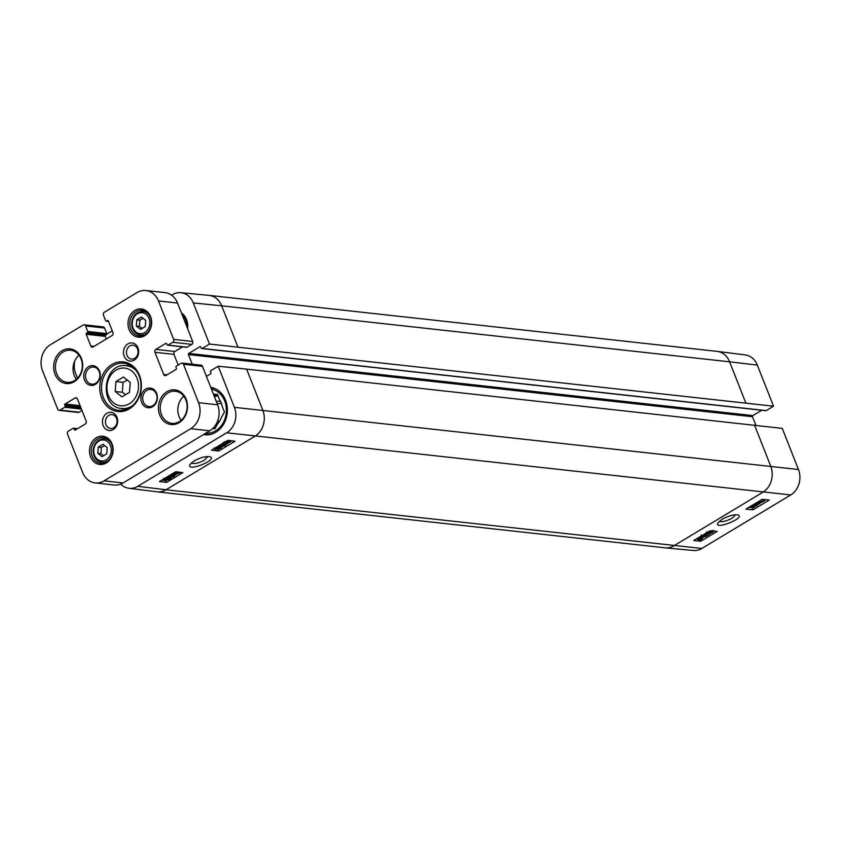 <?xml version="1.0" encoding="UTF-8"?>
<svg xmlns="http://www.w3.org/2000/svg" width="841" height="841" viewBox="0 0 841 841"><rect width="100%" height="100%" fill="white"/><g stroke="black" fill="none" stroke-linecap="round" stroke-linejoin="round"><path stroke-width="1.26" d="M129.482 392.337L121.956 396.857L115.185 391.475L115.932 381.562L123.459 377.031L130.229 382.424L129.482 392.337M115.185 391.475L122.323 392.263L125.666 394.629M127.306 380.1L123.07 382.35L115.932 381.562M123.07 382.35L122.323 392.263M145.251 326.571L140.542 329.409L136.316 326.035L136.778 319.843L141.477 317.015L145.714 320.379L145.251 326.571M136.316 326.035L139.406 326.382L142.182 328.421M143.18 318.361L139.869 320.179L136.778 319.843M139.869 320.179L139.406 326.382M217.314 404.016A8.904 7.401 96.3 0 1 220.573 403.512A8.904 7.401 96.3 0 1 221.54 403.701M219.606 421.236A8.904 7.401 96.3 0 1 218.618 421.204A8.904 7.401 96.3 0 1 217.609 421.005M216.673 423.139A11.049 9.188 -83.7 0 0 218.145 423.254M220.552 401.399A11.049 9.188 -83.7 0 0 216.347 401.577M211.438 434.177A23.464 19.511 96.3 0 1 206.077 434.471A23.464 19.511 96.3 0 1 204.184 434.156M210.923 387.796A23.464 19.511 96.3 0 1 211.217 387.827A23.464 19.511 96.3 0 1 216.379 389.278M213.425 394.156L217.483 394.397L219.606 399.79A17.65 14.675 96.3 0 1 222.318 406.676L224.442 412.058L221.53 417.147A17.65 14.675 96.3 0 1 217.808 423.643L214.897 428.731L212.636 428.605M217.588 394.66L213.446 394.208M211.469 389.194A22.171 18.428 96.3 0 1 226.282 407.528A22.171 18.428 96.3 0 1 215.695 430.771A22.171 18.428 96.3 0 1 205.856 433.147M213.53 394.418A17.65 14.675 96.3 0 1 214.371 394.303M213.688 394.828A17.219 14.318 96.3 0 1 216.957 394.734A17.219 14.318 96.3 0 1 217.661 394.839M186.87 326.739A15.075 12.531 -83.7 0 0 182.15 314.744M182.045 363.091L201.083 365.183A2.155 1.787 96.3 0 1 202.471 366.34L217.609 404.784A19.375 16.105 96.3 0 1 209.735 430.813L123.091 482.955A19.375 16.105 96.3 0 1 114.187 485.005L95.159 482.913A19.375 16.105 96.3 0 1 82.628 472.474L67.48 434.04A2.155 1.787 96.3 0 1 68.363 431.139L73.083 428.3A0.862 0.715 96.3 0 1 74.04 428.679L74.407 429.625A0.862 0.715 -83.7 0 0 75.364 430.003L85.298 424.022A2.155 1.787 -83.7 0 0 86.171 421.131L77.435 398.949A2.155 1.787 -83.7 0 0 75.049 398.014L65.114 403.995A0.862 0.715 -83.7 0 0 64.768 405.152L65.146 406.108A0.862 0.715 96.3 0 1 64.799 407.265L60.068 410.114A2.155 1.787 96.3 0 1 57.693 409.178L42.555 370.744A19.375 16.105 96.3 0 1 50.428 344.705L83.164 325.004A2.155 1.787 96.3 0 1 85.551 325.94L87.727 331.48A0.862 0.715 96.3 0 1 87.38 332.637L86.57 333.131A0.862 0.715 -83.7 0 0 86.213 334.287L90.807 345.956A2.155 1.787 -83.7 0 0 93.193 346.881L112.084 335.517A2.155 1.787 -83.7 0 0 112.957 332.626L108.363 320.957A0.862 0.715 -83.7 0 0 107.417 320.589L106.597 321.073A0.862 0.715 96.3 0 1 105.64 320.705L103.464 315.154A2.155 1.787 96.3 0 1 104.337 312.263L137.072 292.563A19.375 16.105 96.3 0 1 145.977 290.513A19.375 16.105 96.3 0 1 158.507 300.952L173.645 339.386A2.155 1.787 96.3 0 1 172.773 342.276L168.053 345.125A0.862 0.715 96.3 0 1 167.096 344.747L166.718 343.79A0.862 0.715 -83.7 0 0 165.772 343.422L155.837 349.404A2.155 1.787 -83.7 0 0 154.954 352.295L163.69 374.476A2.155 1.787 -83.7 0 0 166.076 375.401L176.011 369.43A0.862 0.715 -83.7 0 0 176.358 368.274L175.99 367.317A0.862 0.715 96.3 0 1 176.337 366.161L181.057 363.312A2.155 1.787 96.3 0 1 183.443 364.248L198.581 402.681A19.375 16.105 96.3 0 1 190.707 428.71L104.063 480.863A19.375 16.105 96.3 0 1 95.159 482.913M81.976 410.482L79.107 412.206A2.155 1.787 96.3 0 1 78.118 412.437L59.08 410.334M84.153 324.784L103.18 326.876A2.155 1.787 96.3 0 1 104.578 328.032L106.765 333.583A0.862 0.715 96.3 0 1 106.408 334.739L105.598 335.233A0.862 0.715 -83.7 0 0 105.251 336.389L106.281 339.007M145.977 290.513L165.004 292.615A19.375 16.105 96.3 0 1 177.535 303.044L192.684 341.488A2.155 1.787 96.3 0 1 191.801 344.379L187.08 347.217A0.862 0.715 96.3 0 1 186.324 347.133M182.571 346.86L174.865 351.496A2.155 1.787 -83.7 0 0 173.992 354.387L178.187 365.047M129.819 345.935A6.98 5.803 96.3 0 1 133.025 345.199A6.98 5.803 96.3 0 1 138.029 352.768A6.98 5.803 96.3 0 1 131.49 359.075A6.98 5.803 96.3 0 1 126.507 353.462A6.98 5.803 96.3 0 1 129.819 345.935M108.804 415.349A6.98 5.803 96.3 0 1 112.011 414.613A6.98 5.803 96.3 0 1 117.015 422.193A6.98 5.803 96.3 0 1 110.486 428.49A6.98 5.803 96.3 0 1 105.503 422.876A6.98 5.803 96.3 0 1 108.804 415.349M127.874 343.895A9.135 7.59 -83.7 0 0 126.686 359.664A9.135 7.59 -83.7 0 0 138.649 352.453A9.135 7.59 -83.7 0 0 127.874 343.895M106.87 413.309A9.135 7.59 -83.7 0 0 105.672 429.078A9.135 7.59 -83.7 0 0 117.645 421.877A9.135 7.59 -83.7 0 0 106.87 413.309M145.682 389.099A9.903 8.231 -83.7 0 0 144.389 406.203A9.903 8.231 -83.7 0 0 157.372 398.392A9.903 8.231 -83.7 0 0 145.682 389.099M62.066 350.718A17.44 14.497 -83.7 0 0 59.795 380.826A17.44 14.497 -83.7 0 0 82.639 367.075A17.44 14.497 -83.7 0 0 62.066 350.718M166.865 391.727A17.44 14.497 -83.7 0 0 164.594 421.835A17.44 14.497 -83.7 0 0 187.438 408.085A17.44 14.497 -83.7 0 0 166.865 391.727M96.337 437.719A14.213 11.816 -83.7 0 0 94.486 462.256A14.213 11.816 -83.7 0 0 113.104 451.049A14.213 11.816 -83.7 0 0 96.337 437.719M134.854 310.455A14.213 11.816 -83.7 0 0 133.004 334.991A14.213 11.816 -83.7 0 0 151.622 323.785A14.213 11.816 -83.7 0 0 134.854 310.455M88.515 366.729A9.903 8.231 -83.7 0 0 87.233 383.832A9.903 8.231 -83.7 0 0 100.205 376.022A9.903 8.231 -83.7 0 0 88.515 366.729M111.832 364.531A24.978 20.762 -83.7 0 0 108.573 407.654A24.978 20.762 -83.7 0 0 141.299 387.953A24.978 20.762 -83.7 0 0 111.832 364.531M121.714 408.495A23.685 19.69 -83.7 0 0 124.258 409.998M129.241 364.794A23.685 19.69 -83.7 0 0 126.434 365.698M112.988 365.751A23.685 19.69 96.3 0 1 123.869 363.249A23.685 19.69 96.3 0 1 140.846 388.952A23.685 19.69 96.3 0 1 118.686 410.324A23.685 19.69 96.3 0 1 101.761 391.286A23.685 19.69 96.3 0 1 112.988 365.751M146.849 390.329A8.61 7.159 96.3 0 1 150.802 389.415A8.61 7.159 96.3 0 1 156.973 398.76A8.61 7.159 96.3 0 1 148.92 406.539A8.61 7.159 96.3 0 1 142.77 399.612A8.61 7.159 96.3 0 1 146.849 390.329M89.682 367.959A8.61 7.159 96.3 0 1 93.645 367.044A8.61 7.159 96.3 0 1 99.816 376.39A8.61 7.159 96.3 0 1 91.753 384.169A8.61 7.159 96.3 0 1 85.603 377.241A8.61 7.159 96.3 0 1 89.682 367.959M79.012 355.196A16.147 13.424 -83.7 0 0 76.352 379.312M63.233 351.948A16.147 13.424 96.3 0 1 70.644 350.234A16.147 13.424 96.3 0 1 82.218 367.759A16.147 13.424 96.3 0 1 67.112 382.329A16.147 13.424 96.3 0 1 55.569 369.346A16.147 13.424 96.3 0 1 63.233 351.948M183.811 396.206A16.147 13.424 -83.7 0 0 181.151 420.321M168.032 392.957A16.147 13.424 96.3 0 1 175.454 391.244A16.147 13.424 96.3 0 1 187.017 408.768A16.147 13.424 96.3 0 1 171.911 423.349A16.147 13.424 96.3 0 1 160.379 410.355A16.147 13.424 96.3 0 1 168.032 392.957M136.021 311.685A12.92 10.733 96.3 0 1 141.95 310.318A12.92 10.733 96.3 0 1 151.212 324.332A12.92 10.733 96.3 0 1 139.122 336.001A12.92 10.733 96.3 0 1 129.892 325.604A12.92 10.733 96.3 0 1 136.021 311.685M97.503 438.949A12.92 10.733 96.3 0 1 103.432 437.583A12.92 10.733 96.3 0 1 112.694 451.596A12.92 10.733 96.3 0 1 100.605 463.265A12.92 10.733 96.3 0 1 91.375 452.879A12.92 10.733 96.3 0 1 97.503 438.949M167.99 477.635L165.845 478.298L165.624 479.254L169.64 477.331L171.459 477.972L168.221 479.927L170.26 478.298L169.335 477.951L164.836 479.769L164.226 479.338L165.362 478.245L167.99 477.635M165.845 478.298L165.624 479.254L165.383 478.634M168.61 477.236L168.82 477.772M169.293 476.426L169.64 477.331M170.155 476.521L171.459 477.972M167.412 479.223L167.664 479.864M164.836 479.769L164.006 478.76M168.389 476.122L168.778 477.131M179.575 473.136L172.352 474.576L174.507 476.185L173.351 476.879L168.599 476.353L173.404 476.29L171.333 474.713L178.04 473.557L173.992 473.105L174.823 472.61L179.575 473.136L179.186 472.148M173.32 474.482L174.507 476.185M170.46 474.871L171.722 475.007M225.703 441.756L226.881 441.693L227.333 442.839L225.577 442.66M225.851 442.135L226.155 442.913L226.408 441.746L227.785 441.126L227.333 442.839M229.509 440.905L229.267 442.072L227.858 442.702L228.31 440.978L230.119 441.147M227.406 441.557L228.868 440.894M228.458 440.432L230.171 440.495L229.677 442.114L227.69 443.365L225.504 443.312L224.358 441.84M225.504 443.312L225.977 441.714L228.153 440.4M218.66 445.867L223.117 443.48L223.117 445.982L225.199 445.331L225.514 444.447L226.849 444.195L226.397 443.049M223.243 443.102L223.212 444.689M222.665 444.836L224.747 444.185L225.062 443.302L225.199 445.331L224.747 444.185M226.166 443.323L225.661 445.394L222.266 446.487L221.33 444.963M222.266 446.487L222.56 444.216L218.755 446.108M219.427 447.391L220.636 447.822L220.09 448.4L216.789 448.978L216.126 447.969L219.427 447.391M216.789 448.978L216.347 447.854L219.638 447.254M215.601 448.621L216.126 447.969M220.573 448.463L215.948 449.483L214.676 449.01L217.64 447.065L221.54 447.359L220.573 448.463M219.985 445.762L221.54 447.359M213.782 448.8L214.623 448.894M221.467 447.181L222.613 446.497M226.765 443.995L231.958 440.863M218.702 451.039L211.522 450.156L227.816 440.358L234.986 441.241L218.702 451.039L218.061 449.42M166.592 482.408L159.412 481.525L175.695 471.717L182.875 472.61L166.592 482.408L165.887 480.632L167.569 479.622M161.661 480.169L165.887 480.632M171.238 477.415L172.31 476.763M174.276 475.585L176.768 474.082M207.874 456.505L204.479 460.132C198.297 463.338 193.914 464.274 191.359 462.928M194.05 460.984L189.877 464.705C186.218 472.379 218.134 459.932 210.134 456.8C206.045 456.022 200.673 457.42 194.05 460.984M754.535 425.104L770.724 466.208A19.375 16.105 96.3 0 1 762.85 492.248L673.925 545.767A19.375 16.105 96.3 0 1 665.231 547.838L693.352 550.487A18.933 15.737 -83.7 0 0 701.846 548.458L790.761 494.95A18.933 15.737 -83.7 0 0 798.456 469.509L782.267 428.395L246.623 369.115L218.208 366.224L234.408 407.338A18.933 15.737 96.3 0 1 226.713 432.779L137.787 486.298A18.933 15.737 96.3 0 1 128.883 488.274A18.933 15.737 96.3 0 1 120.715 484.132M210.744 387.354A23.895 19.869 96.3 0 1 227.154 413.593A23.895 19.869 96.3 0 1 204.847 434.776A23.895 19.869 96.3 0 1 203.501 434.566M181.393 312.841A16.147 13.424 96.3 0 1 187.627 328.652M106.796 334.171L112.273 330.881M77.498 378.229L75.711 373.688A18.933 15.737 96.3 0 1 74.838 360.715M218.208 366.224L210.891 370.629A0.862 0.715 -83.7 0 0 210.544 371.785L210.923 372.742A0.862 0.715 96.3 0 1 210.565 373.898L206.434 376.39M192.242 364.216L188.447 354.566A0.862 0.715 96.3 0 1 188.794 353.409L199.874 346.744A0.862 0.715 96.3 0 1 200.831 347.123L201.199 348.079A0.862 0.715 -83.7 0 0 202.155 348.447L209.472 344.043L773.531 406.214L757.331 365.099A18.933 15.737 -83.7 0 0 745.294 354.923L717.268 351.391A19.375 16.105 96.3 0 1 729.599 361.809L221.688 305.819L237.877 346.934M171.596 295.18L172.331 294.739A18.933 15.737 96.3 0 1 180.826 292.71A18.933 15.737 96.3 0 1 193.283 302.928L209.472 344.043M760.359 501.835L760.653 502.582L762.798 501.919L763.029 500.973L759.013 502.907L757.247 502.308M762.43 500.994L762.798 501.919L763.029 500.973M760.506 500.353L758.403 501.961L759.328 502.298L763.817 500.458L764.416 500.879L760.653 502.582M759.045 501.583L759.328 502.298M763.428 499.47L764.416 500.879M763.954 499.722L764.311 500.605M759.654 502.561L759.865 503.097M750.55 506.335L756.29 505.63L754.219 504.137M753.073 504.821L755.838 504.484M755.428 503.402L760.043 503.854L755.26 503.969L757.31 505.494L756.543 505.956L750.624 506.702L754.65 507.091L753.82 507.596L749.205 507.144M759.423 502.687L760.043 503.854M757.005 502.455L757.951 502.54M756.511 504.085L757.31 505.494M754.314 506.24L754.65 507.091M701.005 537.988L701.373 538.902L700.679 539.165L701.142 537.473L702.887 537.63M702.319 537.388L701.373 538.902M700.91 537.746L701.604 537.388L702.067 538.534M698.661 538.639L698.966 539.396L699.218 538.251L700.616 537.62L700.154 539.312L698.366 539.165M699.081 538.261L699.754 537.956M699.701 538.156L700.154 539.312M699.102 538.314L699.533 539.407M700.585 536.411L701.226 537.189L703.654 537.294L702.929 535.927M701.068 536.116L701.341 536.789M700.763 536.032L701.699 535.854M702.613 536.106L702.487 538.566L700.511 539.817L698.303 539.806L697.157 538.345M698.303 539.806L698.808 538.208L700.805 536.968M700.374 536.537L700.7 537.346M709.362 533.488L709.646 534.214L705.347 536.8L705.357 534.382L702.109 536.39L701.236 535.002M705.031 536.705L704.842 534.424M704.579 535.559L704.8 534.477L704.579 535.559M702.109 536.39L702.855 534.981L706.65 534.109L706.198 532.963M705.925 533.194L705.893 536.074L709.646 534.214M708.826 533.499L709.089 534.161M706.671 534.193L707.912 533.436M708.995 532.973L707.817 532.574L708.353 532.006L711.591 531.407L712.232 532.374L708.995 532.973L708.564 531.89M712.758 531.743L712.232 532.374L711.864 531.438M708.543 531.827L711.78 531.228M707.88 531.954L712.422 530.913M713.021 530.997L713.673 531.354L712.716 532.427L710.74 533.268L708.175 533.467L706.913 533.026L707.239 532.406M696.401 538.934L697.431 539.028M703.612 537.178L704.874 536.411M748.511 507.565L752.905 507.512M752.979 509.835L745.883 509.152L762.167 499.344L769.263 500.038L752.979 509.835L752.211 507.922M754.451 506.576L755.186 506.135M757.11 504.978L758.298 504.264M764.353 500.616L765.867 499.701M700.868 541.205L693.762 540.511L710.056 530.713L717.152 531.396L700.868 541.205L700.332 539.869M735.717 514.703L732.29 518.098C726.33 521.241 722.02 522.293 719.349 521.241M722.009 519.349L717.762 523.102C714.293 530.429 745.746 517.856 738.146 514.955C734.119 514.25 728.737 515.712 722.009 519.349M773.531 406.214L766.214 410.618A0.862 0.715 96.3 0 1 765.447 410.534M761.704 410.261L752.853 415.58A0.862 0.715 -83.7 0 0 752.506 416.737L755.859 425.262M104.662 445.635L101.351 447.454L100.888 453.646L103.674 455.685M101.351 447.454L98.26 447.107L102.97 444.279L107.196 447.643L106.733 453.846L102.034 456.674L97.798 453.31L98.26 447.107M97.798 453.31L100.888 453.646M129.335 403.775A18.944 15.748 96.3 0 1 106.986 386.008A18.944 15.748 96.3 0 1 131.806 371.06A18.944 15.748 96.3 0 1 129.335 403.775M136.274 370.713A21.53 17.892 -83.7 0 0 126.497 365.709C103.054 361.956 98.082 407.055 121.777 408.505A21.53 17.892 -83.7 0 0 131.669 406.224A21.53 17.892 -83.7 0 0 132.415 405.751M144.705 332.584A10.544 8.767 96.3 0 1 132.258 322.681A10.544 8.767 96.3 0 1 146.082 314.366A10.544 8.767 96.3 0 1 144.705 332.584M149.677 315.911A11.837 9.84 -83.7 0 0 143.023 311.517C136.442 311.654 132.647 315.564 131.648 323.228C131.9 329.935 134.823 333.877 140.426 335.054A11.837 9.84 -83.7 0 0 145.871 333.803A11.837 9.84 -83.7 0 0 147.879 332.227M215.18 428.237A16.357 13.603 96.3 0 1 213.53 427.701M214.466 396.794A16.357 13.603 96.3 0 1 218.092 395.922M214.077 395.817A17.219 14.318 96.3 0 1 217.724 395.007M123.091 482.955L104.063 480.863M77.025 429.005L74.04 428.679M75.743 429.772L74.407 429.625M76.962 398.224L75.049 398.014M80.074 405.646L65.114 403.995M80.568 406.897L64.768 405.152M80.946 407.853L65.146 406.108M81.43 409.104L64.799 407.265M79.107 412.206L60.068 410.114M104.578 328.032L85.551 325.94M106.765 333.583L87.727 331.48M106.408 334.739L87.38 332.637M105.598 335.233L86.57 333.131M105.251 336.389L86.213 334.287M94.129 346.324L90.807 345.956M108.174 320.673L107.417 320.589M108.489 321.283L106.597 321.073M177.535 303.044L158.507 300.952M192.684 341.488L173.645 339.386M191.801 344.379L172.773 342.276M187.08 347.217L168.053 345.125M166.529 343.506L165.772 343.422M174.865 351.496L155.837 349.404M173.992 354.387L154.954 352.295M167.023 374.844L163.69 374.476M202.471 366.34L183.443 364.248M217.609 404.784L198.581 402.681M209.735 430.813L190.707 428.71M167.748 477.656L168.095 478.54M228.815 440.926L229.267 442.072M221.992 444.553L222.203 445.089M219.711 447.433L220.09 448.4M219.848 445.846L220.258 446.897M246.623 369.115L262.812 410.229A19.375 16.105 96.3 0 1 254.939 436.258L166.013 489.777L137.787 486.298M790.761 494.95L226.713 432.779M798.456 469.509L234.408 407.338M180.826 292.71L208.946 295.359A19.375 16.105 96.3 0 1 209.157 295.391A19.375 16.105 96.3 0 1 221.688 305.819L193.283 302.928M701.846 548.458L166.013 489.777A19.375 16.105 96.3 0 1 157.109 491.827A19.375 16.105 96.3 0 1 156.899 491.806L128.883 488.274M209.157 295.391L717.058 351.37A19.375 16.105 96.3 0 1 717.268 351.391M757.331 365.099L729.599 361.809L745.788 402.913M665.231 547.838A19.375 16.105 96.3 0 1 665.021 547.806L157.109 491.827M760.043 500.984L760.264 501.53M754.829 504.6L755.281 505.756M701.878 536.316L702.151 537M698.577 537.62L698.808 538.208M188.447 354.566L752.506 416.737M188.794 353.409L752.853 415.58M766.214 410.618L202.155 348.447M199.874 346.744L200.631 346.828M111.159 443.175A11.837 9.84 -83.7 0 0 104.505 438.781C97.924 438.918 94.129 442.829 93.13 450.503C93.383 457.199 96.305 461.141 101.919 462.329A11.837 9.84 -83.7 0 0 107.354 461.068A11.837 9.84 -83.7 0 0 109.362 459.491M106.187 459.848A10.544 8.767 96.3 0 1 93.74 449.946A10.544 8.767 96.3 0 1 107.564 441.63A10.544 8.767 96.3 0 1 106.187 459.848M121.777 408.505L127.075 409.083M126.497 365.709L131.785 366.287M140.426 335.054L143.506 335.401M143.023 311.517L146.103 311.853M206.077 434.471L208.621 434.755M211.217 387.827L213.761 388.1M77.593 428.668L73.482 428.206M108.552 321.43L106.197 321.167M186.681 347.312L167.653 345.209M164.247 479.486L163.795 478.34M223.527 443.712L223.075 442.566M214.676 449.01L214.224 447.864M764.406 500.721L763.943 499.575M704.937 536.579L704.485 535.433M713.673 531.354L713.21 530.208M706.913 533.026L706.461 531.88M201.756 348.542L765.815 410.713M101.919 462.329L104.988 462.666M104.505 438.781L107.585 439.128"/></g></svg>
